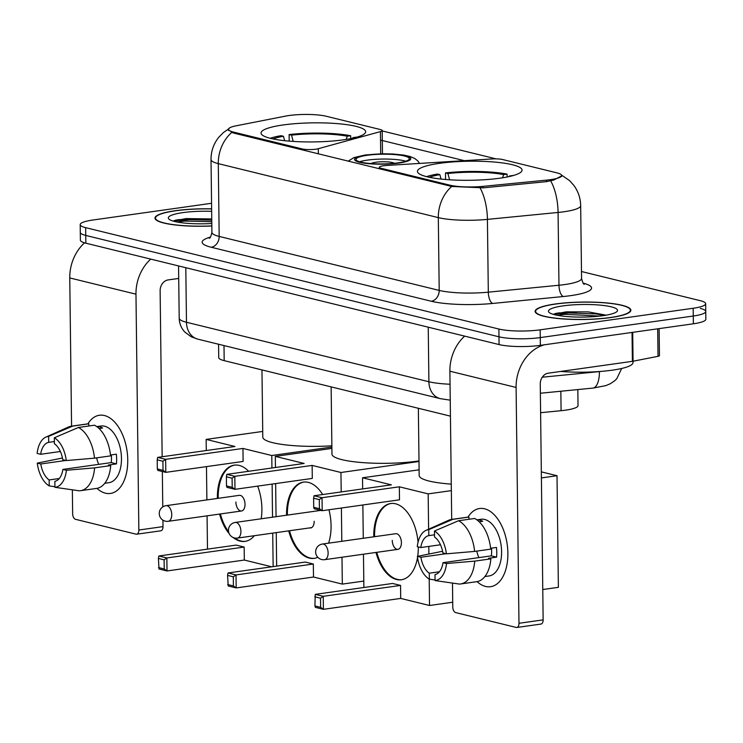 <?xml version="1.0" encoding="UTF-8"?>
<svg xmlns="http://www.w3.org/2000/svg" width="743" height="743" viewBox="0 0 743 743"><rect width="100%" height="100%" fill="white"/><g stroke="black" fill="none" stroke-linecap="round" stroke-linejoin="round"><path stroke-width="1.11" d="M233.376 132.05A26.655 4.857 -0.7 0 1 228.463 129.31A26.655 4.857 -0.7 0 1 236.163 125.799L285.488 116.122A26.655 4.857 -0.7 0 1 289.036 115.527A26.655 4.857 -0.7 0 1 326.186 116.242L380.37 129.542A9.873 1.802 179.3 0 1 382.19 130.554A9.873 1.802 179.3 0 1 380.435 131.604L318.292 148.711A9.873 1.802 179.3 0 1 315.877 149.185A9.873 1.802 179.3 0 1 302.122 148.916L233.376 132.05L233.386 133.006M439.494 163.33A52.316 9.538 -0.7 0 0 417.436 171.392A52.316 9.538 -0.7 0 0 445.772 179.509A52.316 9.538 -0.7 0 0 500.002 178.181A52.316 9.538 -0.7 0 0 522.06 170.119A52.316 9.538 -0.7 0 0 493.724 161.993A52.316 9.538 -0.7 0 0 439.494 163.33M283.111 124.963A52.316 9.538 -0.7 0 0 261.044 133.025A52.316 9.538 -0.7 0 0 289.389 141.142A52.316 9.538 -0.7 0 0 343.61 139.805A52.316 9.538 -0.7 0 0 365.667 131.743A52.316 9.538 -0.7 0 0 337.331 123.626A52.316 9.538 -0.7 0 0 283.111 124.963M556.776 172.822L502.593 159.522A9.873 1.802 179.3 0 0 491.931 158.956L386.574 165.466A9.873 1.802 179.3 0 0 379.311 167.286A9.873 1.802 179.3 0 0 381.131 168.299L449.877 185.165A26.655 4.857 -0.7 0 0 483.015 186.363L546.43 180.14A26.655 4.857 -0.7 0 0 561.68 175.562A26.655 4.857 -0.7 0 0 556.776 172.822M450.444 416.154L224.182 360.643A29.618 5.396 179.3 0 1 218.73 357.597L218.572 344.241M577.831 389.573L578.026 405.604A29.618 5.396 179.3 0 1 561.076 410.693L540.607 412.699M211.625 208.839A47.877 8.721 -0.7 0 0 175.181 210.733A47.877 8.721 -0.7 0 0 154.99 218.108A47.877 8.721 -0.7 0 0 211.829 225.983M555.309 303.989A47.877 8.721 -0.7 0 0 535.118 311.363A47.877 8.721 -0.7 0 0 561.058 318.793A47.877 8.721 -0.7 0 0 610.672 317.577A47.877 8.721 -0.7 0 0 630.863 310.193A47.877 8.721 -0.7 0 0 604.932 302.772A47.877 8.721 -0.7 0 0 555.309 303.989M561.968 175.729L553.786 180.02L546.737 181.617L483.321 187.84L451.744 186.465L233.098 132.932L228.185 129.765M559.971 312.877A39.983 7.281 -0.7 0 0 554.696 313.75M179.843 219.612A39.983 7.281 -0.7 0 0 174.568 220.495M211.551 203.285L92.689 220.049A29.618 5.396 -0.7 0 0 80.198 224.609L80.29 232.373A29.618 5.396 -0.7 0 0 85.742 235.42L498.98 336.802A29.618 5.396 -0.7 0 0 540.263 337.591L693.265 316.026A29.618 5.396 -0.7 0 0 705.757 311.456A29.618 5.396 -0.7 0 0 700.305 308.419M382.013 130.889L496.018 158.863M380.537 140.102L464.329 160.664M80.198 224.609A29.618 5.396 -0.7 0 0 85.649 227.655L498.887 329.038A29.618 5.396 -0.7 0 0 540.161 329.827L693.173 308.261A29.618 5.396 -0.7 0 0 705.664 303.692A29.618 5.396 -0.7 0 0 700.203 300.655L581.481 271.52M560.259 312.942A39.481 7.198 -0.7 0 0 554.009 314.02M180.131 219.687A39.481 7.198 -0.7 0 0 173.881 220.764M80.383 240.138A29.618 5.396 -0.7 0 0 85.835 243.184L499.073 344.566A29.618 5.396 -0.7 0 0 540.356 345.356L693.358 323.79A29.618 5.396 -0.7 0 0 705.85 319.221L705.757 311.456A29.618 5.396 -0.7 0 1 693.265 316.026L540.263 337.591A29.618 5.396 -0.7 0 1 498.98 336.802L85.742 235.42A29.618 5.396 -0.7 0 1 80.29 232.373L80.383 240.138M211.625 208.932A47.385 8.637 -0.7 0 0 175.469 210.798A47.385 8.637 -0.7 0 0 155.482 218.098A47.385 8.637 -0.7 0 0 211.829 225.891M211.653 211.328A34.55 6.297 -0.7 0 0 182.889 212.619A34.55 6.297 -0.7 0 0 168.93 219.101A34.55 6.297 -0.7 0 0 211.801 223.494M211.746 218.944L186.019 218.581L173.36 221.015M176.778 221.953L184.766 221.07L211.774 221.702M173.435 221.163L184.747 219.529L211.755 220.169M105.395 493.176A39.481 22.383 82 0 1 96.943 488.365A39.481 22.383 82 0 0 105.395 493.176A39.481 22.383 82 0 0 127.75 459.954A39.481 22.383 82 0 0 104.447 415.532A39.481 22.383 82 0 1 127.555 455.598A39.481 22.383 82 0 1 110.438 493.454A39.481 22.383 82 0 1 105.395 493.176M87.85 423.872A39.481 22.383 82 0 1 104.447 415.532A39.481 22.383 82 0 0 99.413 415.253A39.481 22.383 82 0 0 87.85 423.872M84.553 242.84A39.481 31.726 103.8 0 0 69.758 277.938L71.569 426.157M150.736 259.103A39.481 31.726 103.8 0 0 135.969 294.182L138.848 530.019L163.014 526.62L162.931 520.156M72.35 489.823L72.647 513.775A4.932 2.796 -98 0 0 75.554 519.329L136.053 534.171A4.932 2.796 -98 0 0 136.684 534.208A4.932 2.796 -98 0 0 138.848 530.019M162.773 506.93L162.336 471.499M162.16 456.75L160.126 290.782A9.873 7.932 -76.2 0 1 168.067 279.935L178.719 278.439M163.014 526.62A4.932 2.796 82 0 1 160.85 530.799L136.684 534.208M59.301 478.511L49.149 479.941A19.745 11.191 82 0 1 40.781 463.985L65.821 460.456M60.359 451.503L40.661 454.279A19.745 11.191 82 0 1 48.685 442.354L54.369 441.546M98.754 464.356A19.745 11.191 82 0 1 96.655 457.846M96.766 426.593L100.927 426.008A28.624 16.225 82 0 1 104.577 426.203A28.624 16.225 82 0 1 121.332 455.255A28.624 16.225 82 0 1 108.915 482.699L104.754 483.284M96.804 426.621L96.896 426.612A28.624 16.225 82 0 1 99.748 426.891A28.624 16.225 82 0 1 102.608 428.005L99.051 428.507M111.339 454.883A19.745 11.191 -98 0 1 111.199 462.601L62.886 469.409L66.396 470.273L94.612 467.858L110.716 465.592L108.404 465.025L116.456 463.883A28.624 16.225 82 0 0 116.335 454.177L110.503 455.004M88.826 426.008L88.798 423.807L72.693 426.083L48.62 436.382L48.685 442.354M40.661 454.279L37.15 453.416A25.661 14.544 82 0 1 45.927 437.088L68.505 427.011A32.571 18.464 82 0 1 71.384 426.185L87.488 423.909A32.571 18.464 82 0 1 88.798 423.807M94.5 425.21A32.571 18.464 82 0 1 110.596 455.886L94.491 458.152L66.276 460.567L62.765 459.703A19.745 11.191 82 0 0 54.397 443.747L54.323 437.785L78.396 427.485L94.5 425.21M110.716 465.592A32.571 18.464 82 0 1 96.581 488.42L80.476 490.696A32.571 18.464 82 0 1 79.176 490.798L54.926 487.306L54.852 481.343A19.745 11.191 82 0 0 62.886 469.409M71.384 426.185A32.571 18.464 82 0 1 72.693 426.083M78.396 427.485A32.571 18.464 82 0 1 94.491 458.152M94.612 467.858A32.571 18.464 82 0 1 80.476 490.696M45.927 437.088A25.661 14.544 82 0 1 48.62 436.382M54.323 437.785A25.661 14.544 82 0 1 66.276 460.567M66.396 470.273A25.661 14.544 82 0 1 54.926 487.306M62.458 458.004L37.271 463.121L40.781 463.985M49.149 479.941L49.224 485.903L54.917 486.73M49.224 485.903A25.661 14.544 82 0 1 37.271 463.121M111.199 462.601L116.456 463.883M610.393 317.502A47.385 8.637 -0.7 0 0 630.37 310.202A47.385 8.637 -0.7 0 0 604.7 302.847A47.385 8.637 -0.7 0 0 555.597 304.063A47.385 8.637 -0.7 0 0 535.61 311.363A47.385 8.637 -0.7 0 0 561.281 318.71A47.385 8.637 -0.7 0 0 610.393 317.502M560.742 371.426A49.354 8.99 -0.7 0 0 612.176 370.19A49.354 8.99 -0.7 0 0 632.99 362.584L632.971 361.237M563.018 305.884A34.55 6.297 -0.7 0 0 549.058 312.366A34.55 6.297 -0.7 0 0 602.972 315.682A34.55 6.297 -0.7 0 0 616.959 311.531A34.55 6.297 -0.7 0 0 601.616 305.262A34.55 6.297 -0.7 0 0 563.018 305.884M606.232 315.171L588.298 311.893L566.147 311.846L553.489 314.28M556.906 315.218L564.903 314.335L600 316.063M553.563 314.428L564.884 312.794L596.23 313.945L604.496 315.459M356.659 137.223A49.354 8.99 -0.7 0 0 356.389 137.139L352.99 137.622L352.795 138.189M284.653 140.696L283.464 136.285L281.058 135.69A49.354 8.99 -0.7 0 0 270.192 138.282M353.919 137.929A45.212 8.238 -0.7 0 0 352.99 137.622M283.464 136.285A45.212 8.238 -0.7 0 0 272.95 138.922M261.963 369.912L262.79 437.116A54.295 9.891 -0.7 0 0 331.861 445.8M289.185 141.124L289.111 134.557A49.354 8.99 -0.7 0 1 350.687 135.746L350.724 138.616M350.687 135.746L347.287 136.22A45.212 8.238 -0.7 0 0 291.516 135.152L289.111 134.557M346.136 139.433L347.287 136.22M291.516 135.152L293.216 141.421M217.393 498.432A38.497 21.816 82 0 1 234.268 465.146A38.497 21.816 82 0 1 239.181 465.415A38.497 21.816 82 0 1 248.636 471.285M257.645 486.126A38.497 21.816 82 0 1 261.192 518.79M254.366 535.703A38.497 21.816 82 0 1 245.014 541.387A38.497 21.816 82 0 1 240.1 541.118A38.497 21.816 82 0 1 233.014 537.43M271.78 566.798L244.317 560.055L167.008 570.958L159.021 568.999L158.417 558.439L158.863 555.987L236.172 545.093L244.159 547.052L166.85 557.947L167.008 570.958L164.231 568.962L158.528 567.559M244.317 560.055L244.159 547.052M229.225 533.688A38.497 21.816 82 0 1 219.594 514.072M273.136 566.603L272.727 533.112M272.532 517.193L272.124 484.083M271.929 467.997L271.78 455.515L242.952 448.447L243.11 461.449L165.8 472.353L157.813 470.393L157.321 468.954L163.033 470.356L165.8 472.353L165.643 459.341L242.952 448.447M157.655 457.382L157.21 459.833L162.921 461.236L165.643 459.341L157.655 457.382L234.964 446.487L206.136 439.41L206.275 450.527M206.47 466.613L206.879 499.918M207.074 515.837L207.483 549.133M331.88 447.045L271.78 455.515M206.136 439.41L262.716 431.432M164.231 568.962L164.119 559.841L158.417 558.439M158.863 555.987L166.85 557.947L164.119 559.841M162.921 461.236L163.033 470.356M157.21 459.833L157.321 468.954M245.014 504.274A7.894 4.477 -98 0 0 239.348 495.34L166.06 505.667A7.894 4.477 82 0 1 167.073 505.723A7.894 4.477 82 0 1 171.735 514.611A7.894 4.477 82 0 1 168.271 521.307L241.549 510.98A7.894 4.477 -98 0 0 245.014 504.274M245.422 541.331A38.497 21.816 82 0 1 234.695 537.988M228.584 531.756A38.497 21.816 82 0 1 220.402 513.961M218.201 498.321A38.497 21.816 82 0 1 218.191 497.699A38.497 21.816 82 0 1 234.667 465.099M235.884 502.036A7.894 4.477 -98 0 0 241.549 510.98M513.051 175.599A49.354 8.99 -0.7 0 0 512.781 175.515L509.382 175.989L509.178 176.555M441.045 179.063L439.856 174.651L437.441 174.057A49.354 8.99 -0.7 0 0 426.584 176.648M510.302 176.295A45.212 8.238 -0.7 0 0 509.382 175.989M439.856 174.651A45.212 8.238 -0.7 0 0 429.343 177.289M418.355 408.279L419.173 475.483A54.295 9.891 -0.7 0 0 451.27 484.111M445.577 179.5L445.494 172.924A49.354 8.99 -0.7 0 1 507.079 174.113L507.107 176.992M507.079 174.113L503.67 174.596A45.212 8.238 -0.7 0 0 447.908 173.518L445.494 172.924M502.528 177.8L503.67 174.596M447.908 173.518L449.599 179.797M373.785 536.799A38.497 21.816 82 0 1 390.66 503.522A38.497 21.816 82 0 1 395.564 503.791A38.497 21.816 82 0 1 418.049 542.195M418.29 546.932A38.497 21.816 82 0 1 417.705 556.321M417.538 557.426A38.497 21.816 82 0 1 401.406 579.763A38.497 21.816 82 0 1 396.493 579.494A38.497 21.816 82 0 1 375.986 552.439M452.71 602.229L429.528 605.499L400.709 598.421L323.4 609.325L315.413 607.365L314.911 605.926L315.246 594.363L392.555 583.459L400.551 585.419L323.242 596.323L323.4 609.325L320.623 607.328L314.911 605.926M541.406 477.916L557.018 475.715L558.383 587.332L542.771 589.533M400.709 598.421L400.551 585.419M429.528 605.499L429.213 579.085M428.897 553.869L428.813 546.411M428.6 529.211L428.172 493.881L399.344 486.814L399.502 499.816L322.193 510.72L314.205 508.76L313.713 507.32L319.416 508.723L322.193 510.72L322.035 497.717L399.344 486.814M314.048 495.757L313.602 498.2L319.304 499.602L322.035 497.717L314.048 495.757L391.357 484.854L362.528 477.786L362.668 488.894M362.863 504.989L363.271 538.285M363.466 554.204L363.875 587.499M451.354 490.621L428.172 493.881M557.018 475.715L541.331 471.87M362.528 477.786L419.108 469.808M320.623 607.328L320.512 598.208L314.8 596.805M315.246 594.363L323.242 596.323L320.512 598.208M319.304 499.602L319.416 508.723M313.602 498.2L313.713 507.32M401.406 542.65A7.894 4.477 -98 0 0 395.731 533.706L322.453 544.034A7.894 4.477 82 0 1 323.456 544.09A7.894 4.477 82 0 1 328.118 552.978A7.894 4.477 82 0 1 324.654 559.674L397.942 549.346A7.894 4.477 -98 0 0 401.406 542.65M401.805 579.698A38.497 21.816 82 0 1 376.794 552.328M374.583 536.687A38.497 21.816 82 0 1 374.574 536.065A38.497 21.816 82 0 1 391.059 503.466M392.267 540.402A7.894 4.477 -98 0 0 397.942 549.346M367.246 155.287A26.655 4.857 -0.7 0 0 355.999 159.392A26.655 4.857 -0.7 0 0 370.441 163.525A26.655 4.857 -0.7 0 0 398.062 162.847A26.655 4.857 -0.7 0 0 409.3 158.742A26.655 4.857 -0.7 0 0 394.867 154.6A26.655 4.857 -0.7 0 0 367.246 155.287M405.771 161.203A26.655 4.857 -0.7 0 0 367.302 160.135A26.655 4.857 -0.7 0 0 359.593 161.77M331.137 386.88L331.963 454.084A54.295 9.891 -0.7 0 0 361.377 462.508A54.295 9.891 -0.7 0 0 417.64 461.124A54.295 9.891 -0.7 0 0 418.996 460.929M394.264 163.302A11.842 2.155 -0.7 0 0 375.865 162.234A11.842 2.155 -0.7 0 0 371.156 163.581M286.566 515.205A38.497 21.816 82 0 1 303.441 482.123A38.497 21.816 82 0 1 308.354 482.393A38.497 21.816 82 0 1 322.638 494.541M328.945 509.763A38.497 21.816 82 0 1 328.573 543.17M317.809 557.278A38.497 21.816 82 0 1 314.196 558.365A38.497 21.816 82 0 1 309.283 558.095A38.497 21.816 82 0 1 288.721 530.855M363.791 581.072L342.319 584.1L313.5 577.023L236.19 587.927L228.194 585.967L227.59 575.407L228.036 572.964L305.345 562.061L313.332 564.021L236.023 574.924L236.19 587.927L233.413 585.93L227.702 584.537M313.5 577.023L313.332 564.021M342.319 584.1L341.994 557.231M341.799 541.313L341.39 508.017M341.195 491.922L340.953 472.492L312.134 465.415L312.292 478.418L234.983 489.321L226.987 487.362L226.494 485.931L232.206 487.324L234.983 489.321L234.825 476.319L312.134 465.415M226.829 474.359L226.383 476.802L232.095 478.204L234.825 476.319L226.829 474.359L304.138 463.456L275.319 456.388L275.449 467.505M275.653 483.591L276.052 516.691M276.247 532.61L276.656 566.11M419.006 461.487L340.953 472.492M275.319 456.388L331.889 448.41M233.413 585.93L233.302 576.809L227.59 575.407M228.036 572.964L236.023 574.924L233.302 576.809M232.095 478.204L232.206 487.324M226.383 476.802L226.494 485.931M314.595 558.299A38.497 21.816 82 0 1 289.529 530.743M287.374 515.094A38.497 21.816 82 0 1 287.365 514.667A38.497 21.816 82 0 1 303.85 482.068M309.729 527.892A7.894 4.477 -98 0 0 310.723 527.948A7.894 4.477 -98 0 0 314.187 521.252M485.523 586.431A39.481 22.383 82 0 1 477.071 581.63A39.481 22.383 82 0 0 485.523 586.431A39.481 22.383 82 0 0 507.878 553.219A39.481 22.383 82 0 0 484.575 508.788A39.481 22.383 82 0 1 507.683 548.863A39.481 22.383 82 0 1 490.566 586.71A39.481 22.383 82 0 1 485.523 586.431M467.979 517.128A39.481 22.383 82 0 1 484.575 508.788A39.481 22.383 82 0 0 479.541 508.518A39.481 22.383 82 0 0 467.979 517.128M464.654 336.124A39.481 31.726 103.8 0 0 449.886 371.203L451.698 519.422M544.415 344.789A39.481 31.726 103.8 0 0 516.097 387.447L518.976 623.284L543.142 619.876L540.254 384.038A9.873 7.932 -76.2 0 1 548.195 373.2L632.395 361.33L632.042 332.427M452.478 583.079L452.775 607.04A4.932 2.796 -98 0 0 455.682 612.594L516.19 627.436A4.932 2.796 -98 0 0 516.812 627.473A4.932 2.796 -98 0 0 518.976 623.284M543.142 619.876A4.932 2.796 82 0 1 540.978 624.064L516.812 627.473M659.115 328.61L659.45 355.665A4.932 0.901 179.3 0 1 658.019 356.315L633.055 361.219A4.932 0.901 179.3 0 1 632.395 361.33M439.429 571.766L429.278 573.197A19.745 11.191 82 0 1 420.909 557.25L445.958 553.721M440.488 544.768L420.789 547.545A19.745 11.191 82 0 1 428.822 535.61L434.497 534.811M478.882 557.612A19.745 11.191 82 0 1 476.783 551.111M479.179 521.772L482.736 521.27A28.624 16.225 82 0 0 479.876 520.146A28.624 16.225 82 0 0 477.025 519.868L481.055 519.264A28.624 16.225 82 0 1 484.705 519.468A28.624 16.225 82 0 1 501.46 548.52A28.624 16.225 82 0 1 489.052 575.955L484.891 576.549M491.467 548.148A19.745 11.191 -98 0 1 491.327 555.857L443.014 562.674L446.524 563.528L474.74 561.123L490.844 558.847L488.532 558.281L496.584 557.148A28.624 16.225 82 0 0 496.463 547.442L490.631 548.269M468.954 519.273L468.926 517.072L452.821 519.348L428.748 529.648L428.822 535.61M420.789 547.545L417.278 546.681A25.661 14.544 82 0 1 426.055 530.344L448.633 520.276A32.571 18.464 82 0 1 451.512 519.441L467.616 517.174A32.571 18.464 82 0 1 468.926 517.072M474.638 518.475A32.571 18.464 82 0 1 490.724 549.142L474.619 551.417L446.404 553.823L442.893 552.968A19.745 11.191 82 0 0 434.525 537.013L434.451 531.041L458.524 520.741L474.638 518.475M490.844 558.847A32.571 18.464 82 0 1 476.718 581.685L460.604 583.961A32.571 18.464 82 0 1 459.304 584.063L435.054 580.571L434.989 574.599A19.745 11.191 82 0 0 443.014 562.674M451.512 519.441A32.571 18.464 82 0 1 452.821 519.348M458.524 520.741A32.571 18.464 82 0 1 474.619 551.417M474.74 561.123A32.571 18.464 82 0 1 460.604 583.961M426.055 530.344A25.661 14.544 82 0 1 428.748 529.648M434.451 531.041A25.661 14.544 82 0 1 446.404 553.823M446.524 563.528A25.661 14.544 82 0 1 435.054 580.571M442.587 551.269L417.399 556.386L420.909 557.25M429.278 573.197L429.352 579.168L435.054 579.995M429.352 579.168A25.661 14.544 82 0 1 417.399 556.386M491.327 555.857L496.584 557.148M302.132 149.872L302.122 148.916M381.14 169.255L381.131 168.299M449.877 185.165L449.886 186.121M483.015 186.363L483.034 187.858M546.43 180.14L546.449 181.645M223.996 345.579L224.182 360.643M560.844 391.236L561.076 410.693M380.704 153.801L380.435 131.604M318.357 153.847L318.292 148.711M583.134 283.129A49.354 8.99 179.3 0 1 570.735 295.64A49.354 8.99 179.3 0 1 563.315 296.522L492.646 303.45A49.354 8.99 179.3 0 1 431.274 301.249L211.244 247.261A49.354 8.99 179.3 0 1 210.455 237.082M550.702 180.902A34.55 14.461 84.4 0 1 558.077 212.452L558.968 285.238A39.481 7.198 -0.7 0 0 564.912 284.532A39.481 7.198 -0.7 0 0 581.565 278.449C582.642 282.6 583.561 284.541 584.295 284.272M561.206 174.846L569.51 180.568L573.81 185.351C578.23 191.397 580.515 198.167 580.673 205.662A39.481 7.198 179.3 0 1 564.021 211.746A39.481 7.198 179.3 0 1 558.077 212.452L487.417 219.38A39.481 7.198 179.3 0 1 438.314 217.615L218.293 163.636A34.55 27.76 -76.2 0 1 231.723 132.486M451.744 186.465A34.55 27.76 103.8 0 0 438.314 217.615L439.206 290.411A39.481 7.198 -0.7 0 0 488.309 292.166L558.968 285.238A9.873 4.133 -95.6 0 0 563.315 296.522M480.108 187.97A34.55 14.461 84.4 0 1 487.417 219.38L488.309 292.166A9.873 4.133 -95.6 0 0 492.646 303.45M211.244 247.261A9.873 7.932 -76.2 0 0 219.176 236.423L218.293 163.636A39.481 7.198 179.3 0 1 211.021 159.578L211.913 232.364A39.481 7.198 -0.7 0 0 219.176 236.423L439.206 290.411A9.873 7.932 -76.2 0 1 431.274 301.249M693.173 308.261L693.358 323.79M85.649 227.655L85.835 243.184M498.887 329.038L499.073 344.566M540.161 329.827L540.356 345.356M542.288 377.203L599.397 371.602A39.481 7.198 -0.7 0 0 601.932 371.333M599.397 371.528L599.397 371.602A19.745 8.266 84.4 0 1 592.877 388.097L540.375 393.242M450.249 400.161L440.302 398.647L197.87 339.161L191.36 336.858L184.868 332.102C181.236 328.192 179.351 323.558 179.202 318.199A39.481 7.198 -0.7 0 0 186.474 322.258L185.806 267.703M197.87 339.161A19.745 15.863 -76.2 0 1 186.474 322.258L428.897 381.744L428.237 327.189M440.302 398.647A19.745 15.863 -76.2 0 1 428.897 381.744A39.481 7.198 -0.7 0 0 450.054 384.233M179.555 219.547A40.475 7.374 -0.7 0 0 175.562 220.179M196.189 219.25A39.481 7.198 -0.7 0 0 180.14 220.652M135.969 294.182L69.758 277.938M559.683 312.803A40.475 7.374 -0.7 0 0 555.69 313.444M576.317 312.506A39.481 7.198 -0.7 0 0 560.268 313.917M398.917 163.051A28.132 5.127 -0.7 0 0 405.604 155.826A28.132 5.127 -0.7 0 0 366.383 155.073A28.132 5.127 -0.7 0 0 359.705 162.299A28.132 5.127 -0.7 0 0 398.917 163.051M320.818 510.385L235.234 522.45A7.894 4.477 82 0 1 236.246 522.505A7.894 4.477 82 0 1 240.908 531.384A7.894 4.477 82 0 1 237.444 538.09L311.67 527.623M516.097 387.447L449.886 371.203M632.702 332.344L633.055 361.219M658.019 356.315L657.685 328.815M228.463 129.31L228.482 130.489M561.68 175.562L561.689 176.388M382.469 153.773L382.19 130.554M379.329 168.81L379.311 167.286M229.104 128.632L223.411 132.551L218.851 137.176C213.622 143.715 211.012 151.182 211.021 159.578M705.664 303.692L705.757 311.456M580.673 205.662L581.565 278.449M211.913 232.364C210.919 236.543 210.055 238.503 209.312 238.252M621.705 368.463L616.718 378.8L614.702 380.769L610.365 383.713L605.768 385.645L592.877 388.097M179.202 318.199L178.561 265.929M155.501 219.352L155.482 218.098M630.389 311.456L630.37 310.202M535.629 312.608L535.61 311.363M166.06 505.667A7.894 7.894 0 0 0 165.28 521.159A7.894 7.894 0 0 0 168.271 521.307M322.453 544.034A7.894 7.894 0 0 0 321.673 559.525A7.894 7.894 0 0 0 324.654 559.674M419.554 163.423L417.807 160.934L414.733 158.482L409.997 156.476L403.886 155.101L393.196 153.996L382.561 153.773L365.129 154.999L353.965 157.6L348.151 161.166M235.234 522.45A7.894 7.894 0 0 0 234.454 537.932A7.894 7.894 0 0 0 237.444 538.09"/></g></svg>
